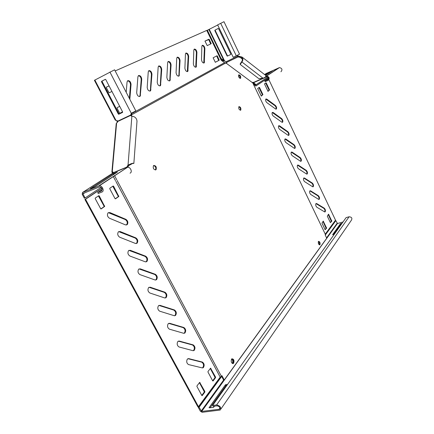 <?xml version="1.0" encoding="UTF-8"?>
<svg xmlns="http://www.w3.org/2000/svg" width="434" height="434" viewBox="0 0 434 434"><rect width="100%" height="100%" fill="white"/><g stroke="black" fill="none" stroke-linecap="round" stroke-linejoin="round"><path stroke-width="0.65" d="M187.32 359.14C186.246 361.511 186.658 363.318 188.557 364.576L202.266 367.907L203.258 367.712C204.68 365.499 204.392 363.616 202.385 362.064L188.73 358.62L187.32 359.14M168.197 323.726C167.047 326.005 167.459 327.822 169.428 329.178L183.685 333.296L184.862 333.068C186.208 330.898 185.882 329.048 183.875 327.524L169.672 323.292L168.197 323.726M158.481 305.731C157.292 307.961 157.699 309.784 159.701 311.189L174.246 315.713L175.52 315.464C176.822 313.321 176.475 311.487 174.473 309.974L159.994 305.346L158.481 305.731M148.656 287.536C147.43 289.722 147.831 291.545 149.871 293.004L164.703 297.941L166.076 297.675C167.34 295.554 166.971 293.742 164.969 292.239L150.202 287.2L148.656 287.536M138.723 269.14L138.685 269.178C137.464 271.321 137.882 273.138 139.938 274.613L155.063 279.979L156.533 279.697C157.754 277.597 157.363 275.807 155.367 274.315L140.307 268.852L138.723 269.14M128.681 250.543L128.567 250.646C127.401 252.762 127.84 254.557 129.885 256.027L145.314 261.816L146.887 261.518C148.059 259.451 147.647 257.677 145.656 256.196L130.298 250.304L128.681 250.543M118.525 231.734L118.336 231.908C117.223 233.991 117.685 235.765 119.724 237.224L135.457 243.458L137.139 243.148C138.262 241.109 137.828 239.351 135.842 237.881L120.18 231.55L118.525 231.734M108.256 212.72L107.995 212.953C106.932 215.009 107.42 216.761 109.449 218.215L125.491 224.899L127.281 224.573C128.35 222.566 127.9 220.83 125.92 219.36L109.948 212.584L108.256 212.72M177.81 341.531C176.698 343.853 177.11 345.665 179.041 346.972L193.027 350.694L194.107 350.482C195.495 348.29 195.186 346.424 193.179 344.884L179.253 341.053L177.81 341.531M315.909 203.611C315.453 204.897 315.773 206.107 316.869 207.24L324.54 211.852L325.153 211.863C325.717 210.653 325.435 209.432 324.301 208.19L316.646 203.535L315.909 203.611M309.822 190.873C309.35 192.137 309.67 193.347 310.782 194.503L318.567 199.32L319.212 199.336C319.771 198.137 319.478 196.917 318.344 195.68L310.576 190.824L309.822 190.873L310.576 190.824M278.699 125.735L278.671 125.762C278.156 126.923 278.487 128.133 279.648 129.381L288.046 135.256L288.849 135.305C289.359 134.16 289.039 132.961 287.899 131.719L279.523 125.806L278.699 125.735M265.917 98.979L265.847 99.039C265.358 100.183 265.695 101.382 266.861 102.636L275.514 108.956L276.387 109.021C276.87 107.892 276.545 106.71 275.4 105.462L266.774 99.104L265.917 98.979M272.33 112.406L272.281 112.449C271.782 113.605 272.113 114.809 273.279 116.057L281.802 122.16L282.642 122.209C283.136 121.075 282.816 119.887 281.671 118.639L273.17 112.504L272.33 112.406M285.019 138.956L285.008 138.967C284.487 140.144 284.807 141.354 285.968 142.602L294.241 148.26L295.011 148.298C295.532 147.142 295.218 145.943 294.078 144.701L285.827 139.005L285.019 138.956M291.29 152.084C290.769 153.278 291.089 154.488 292.245 155.725L300.388 161.171L301.131 161.198C301.657 160.032 301.353 158.828 300.214 157.591L292.082 152.106L291.29 152.084M297.512 165.11C297.008 166.325 297.328 167.54 298.467 168.75L306.496 173.98L307.201 174.007C307.739 172.83 307.44 171.62 306.301 170.378L298.294 165.11L297.512 165.11M303.691 178.038C303.203 179.28 303.523 180.495 304.646 181.672L312.551 186.696L313.229 186.718C313.777 185.53 313.484 184.314 312.344 183.077L304.456 178.011L303.691 178.038L304.456 178.011M202.331 45.282L201.853 46.27L201.506 59.773C201.989 62.214 202.911 63.239 204.278 62.838L204.864 48.51C204.517 46.4 203.671 45.32 202.331 45.282M194.313 49.085L193.814 50.1L193.369 63.923C193.857 66.424 194.812 67.46 196.233 67.026L196.922 52.368C196.575 50.208 195.707 49.113 194.313 49.085M185.969 53.04L185.443 54.087L184.895 68.241C185.394 70.807 186.381 71.854 187.857 71.388L188.66 56.382C188.313 54.174 187.417 53.062 185.969 53.04M177.278 57.169L176.725 58.243L176.063 72.738C176.567 75.37 177.593 76.433 179.128 75.928L180.05 60.565C179.709 58.308 178.781 57.174 177.278 57.169M168.224 61.465L167.638 62.572L166.857 77.431C167.367 80.138 168.425 81.212 170.03 80.664L171.077 64.921C170.736 62.61 169.786 61.46 168.224 61.465M158.773 65.952L158.16 67.091L157.238 82.33C157.764 85.113 158.86 86.203 160.531 85.606L161.719 69.467C161.377 67.102 160.396 65.93 158.773 65.952M148.9 70.633L148.254 71.805L147.191 87.451C147.723 90.31 148.862 91.417 150.603 90.766L151.949 74.209C151.612 71.789 150.593 70.596 148.9 70.633M129.842 99.326L131.052 84.359C130.715 81.82 129.63 80.583 127.786 80.653L127.064 81.901L126.196 92.263M138.582 75.532L137.903 76.742L136.683 92.805C137.225 95.751 138.403 96.869 140.225 96.164L141.734 79.172C141.397 76.693 140.35 75.478 138.582 75.532M318.426 241.461L318.54 241.347C319.825 241.608 320.303 242.714 319.966 244.662L319.847 244.787C318.561 244.516 318.084 243.409 318.426 241.461M318.464 241.418C319.532 242.291 319.863 243.42 319.457 244.798L319.413 244.847M238.819 74.822C240.344 75.207 240.946 76.351 240.626 78.25L240.512 78.342C238.988 77.968 238.385 76.829 238.7 74.919L238.819 74.822M238.651 74.984C239.991 75.744 240.501 76.889 240.181 78.413C240.544 77.344 240.208 76.275 239.167 75.207L238.651 74.984M238.955 106.618C240.544 106.943 241.152 108.109 240.778 110.117L240.691 110.187C239.096 109.873 238.488 108.706 238.863 106.693L238.955 106.618M238.825 106.737C240.219 107.534 240.718 108.717 240.311 110.285M233.671 363.144C234.403 360.366 233.796 358.929 231.848 358.82L231.55 359.113C230.812 361.88 231.42 363.329 233.362 363.448L233.671 363.144M232.678 363.594L233.063 363.242C233.828 361.229 233.449 359.737 231.93 358.772M155.904 169.819L156.077 169.661C156.723 167.003 155.914 165.614 153.652 165.484L153.462 165.652C152.828 168.321 153.641 169.71 155.904 169.819M155.388 170.003L155.508 169.889C156.251 167.757 155.611 166.309 153.582 165.538M225.989 62.925L226.342 62.68L226.336 63.288L252.756 82.905L325.446 234.539L325.164 234.93L326.737 238.217L224.253 379.978L221.953 375.665L221.421 376.392L117.137 180.495M116.751 179.774L114.516 175.58M226.326 63.277L225.946 62.881L131.437 114.929M117.386 122.421L117.495 121.661L117.571 122.111M131.252 113.827L224.53 62.691L225.946 62.881M117.495 121.661L117.782 121.211M117.364 122.366L116.974 121.222L117.538 120.956L117.457 121.39M224.253 379.978L223.629 380.07L221.568 376.191M112.813 173.101L111.869 172.211L112.238 171.907L113.057 172.564L113.079 172.271L113.019 172.982M115.178 70.937L206.758 30.418L221.248 60.277L224.53 62.691M109.048 85.883L106.373 87.131L106.325 87.614L108.863 92.485L109.297 92.735L111.95 91.46M119.692 106.335L117.093 107.692L117.044 108.18L119.556 112.992L119.979 113.231L122.562 111.847L119.882 113.247M217.315 55.975L217.022 55.758L213.11 57.798L215.335 62.29L219.219 60.207L217.315 55.975L216.571 55.991M209.275 39.429L208.982 39.201L204.967 41.084L207.213 45.613L211.201 43.688L209.275 39.429L204.951 41.105M117.039 120.527L116.974 121.222M109.059 85.905L106.303 87.196M215.275 62.295L218.698 60.467L216.816 56.219M210.707 43.932L208.781 39.678M204.278 62.838L203.785 63.082L204.36 48.765C204.126 46.926 203.367 45.83 202.092 45.472M195.718 67.286L196.412 52.628C196.179 50.74 195.392 49.622 194.069 49.275M187.32 71.659L188.144 56.642C187.906 54.706 187.097 53.566 185.719 53.236M178.569 76.221L178.906 75.272L179.535 60.825C179.296 58.834 178.461 57.679 177.029 57.359M169.45 80.974L169.808 79.992L170.557 65.187C170.318 63.136 169.455 61.964 167.963 61.655M159.924 85.937L160.314 84.918L161.193 69.733C160.954 67.628 160.059 66.429 158.508 66.142M149.974 91.124L150.397 90.066L151.412 74.48C151.178 72.315 150.251 71.095 148.634 70.829M129.381 98.437L130.504 84.635C130.271 82.341 129.272 81.077 127.509 80.849M139.569 96.549L140.025 95.447L141.196 79.444C140.958 77.214 139.998 75.972 138.31 75.722M101.822 188.264L84.923 199.488L197.828 406.772L198.468 406.696L220.19 377.13L221.421 376.392M220.19 377.13L115.867 181.347M115.477 180.62L113.241 176.416M115.222 198.815L118.2 196.71L118.211 196.201L112.797 186.24M212.655 380.802L214.922 377.748L214.933 377.162L210.3 368.499M201.783 395.417L204.202 392.162L204.213 391.555L199.423 382.69M100.867 208.922L104.008 206.714L104.062 206.145L98.442 195.924M202.428 367.94L202.635 367.815C204.061 365.602 203.768 363.719 201.761 362.173L187.884 358.69M183.994 333.35L184.244 333.193C185.595 331.023 185.264 329.178 183.262 327.654L168.674 323.368M174.636 315.778L174.907 315.605C176.209 313.462 175.862 311.628 173.86 310.12L158.904 305.417M165.186 298.022L165.468 297.827C166.732 295.706 166.363 293.899 164.361 292.397L149.019 287.275M155.632 280.071L155.925 279.859C157.146 277.765 156.755 275.975 154.759 274.483L139.026 268.928M145.981 261.924L146.285 261.697C147.457 259.63 147.045 257.856 145.054 256.38L128.92 250.38M136.227 243.582L136.536 243.338C137.659 241.299 137.225 239.546 135.24 238.076L118.694 231.62M126.365 225.034L126.685 224.779C127.753 222.772 127.303 221.036 125.323 219.571L108.348 212.655M193.26 350.737L193.488 350.596C194.877 348.404 194.568 346.538 192.56 345.003L178.331 341.124M198.468 406.696L85.52 199.255L101.887 188.378M84.923 199.488L85.52 199.255M109.829 188.242L109.775 188.795L115.043 198.615L115.493 198.821L118.791 196.488L113.589 186.219L113.138 186.007L109.829 188.242M215.546 377.656L215.552 377.07L210.561 368.178L207.994 371.504L207.984 372.095L212.703 380.9L213.072 380.987L215.546 377.656L214.922 377.748M204.837 392.076L204.848 391.468L199.683 382.376L196.971 385.891L196.96 386.504L201.837 395.515L202.222 395.591L204.837 392.076L204.202 392.162M95.274 198.067L95.214 198.636L100.677 208.721L101.149 208.922L104.648 206.448L99.25 195.908L98.778 195.701L95.274 198.067M255.756 86.008L268.049 77.946L255.832 86.062L253.402 84.25M325.25 234.127L335.515 220.157L268.896 79.726M268.364 78.614L268.049 77.946M331.82 221.128L328.543 214.195L327.323 216.181L330.393 222.637L331.82 221.128L331.326 221.264L328.278 214.537M326.601 228.148L323.238 221.112L321.985 223.157L325.126 229.722L326.601 228.148L326.102 228.284L322.988 221.438M257.655 88.46L261.311 96.093L262.912 94.601L259.537 87.549L259.288 87.359L257.655 88.46M264.463 83.86L268.033 91.357L269.568 89.919L266.275 82.992L266.031 82.807L264.463 83.86M330.361 222.566L331.326 221.264M325.093 229.651L326.102 228.284M261.165 96.06L262.429 94.813L258.935 87.597M267.897 91.319L269.091 90.126L265.679 83.04M324.735 211.938C325.202 210.674 324.892 209.476 323.807 208.336L315.93 203.589M318.789 199.423C319.256 198.17 318.941 196.976 317.856 195.832L310.082 190.976M288.42 135.424C288.849 134.242 288.512 133.07 287.416 131.903L278.623 125.817M275.959 109.156C276.366 107.995 276.019 106.829 274.917 105.663L265.798 99.093M282.214 122.339C282.632 121.167 282.29 120.001 281.189 118.835L272.232 112.504M294.583 148.417C295.022 147.218 294.691 146.041 293.596 144.88L284.959 139.021M300.702 161.307C301.147 160.097 300.822 158.915 299.726 157.759L291.247 152.128M306.778 174.105C307.229 172.884 306.909 171.696 305.813 170.546L297.485 165.137M312.805 186.81C313.261 185.573 312.947 184.379 311.856 183.235L303.968 178.173M239.731 78.228L238.488 75.445M237.718 55.118L237.517 56.301L238.011 56.946L241.521 57.668C242.422 58.953 242.552 60.174 241.906 61.324L241.912 61.986L240.224 64.465L240.224 63.809L241.906 61.324M220.494 58.731L221.063 58.454L207.387 30.25L217.694 25.004M226.369 63.315L226.803 62.816L226.163 61.736L223.922 60.597L223.304 60.896L220.543 58.829M230.714 54.516L230.828 54.098L218.568 28.649L218.177 28.481L214.933 30.163L214.83 30.586L227.063 55.926L227.454 56.095L230.731 54.505M238.049 54.955L237.865 56.105L226.163 61.736M218.275 28.454L215.302 29.995L215.199 30.418L227.421 55.731L227.812 55.905L230.785 54.462M236.297 55.818L239.541 54.158L223.987 21.7L217.635 24.879L233.237 57.288L236.297 55.818L220.673 23.295M224.421 61.02L223.304 60.896M206.817 30.548L207.387 30.25M208.9 29.583L223.922 60.597L221.063 58.454M265.754 75.462L265.885 75.565C266.091 76.568 265.141 77.453 263.042 78.218L258.751 78.581L240.224 64.465M237.865 56.105L239.78 56.409L239.78 57.066L242.232 58.959M239.78 56.409L242.053 57.055C243.165 58.802 243.116 60.44 241.912 61.986L263.042 78.218M226.342 62.68L226.689 62.415M251.959 82.422L253.933 82.536L265.006 77.61M238.006 56.29L238.011 56.946L226.662 62.377M264.572 74.545L266.292 73.433L279.491 67.585L266.601 76.042C269.368 76.829 269.877 78.266 268.125 80.371L265.131 81.69L264.8 80.995L267.789 79.672C268.961 78.266 268.619 77.306 266.774 76.785L264.702 77.54M253.689 82.563L253.223 82.357M266.601 76.042L265.798 76.335M265.635 75.375L272.46 70.916L268.82 72.559L265.114 74.968M279.491 67.585C282.171 68.328 282.653 69.717 280.934 71.762M264.8 80.995L268.543 78.494M253.391 82.693L253.646 82.834L253.038 83.106L255.61 85.026L267.751 77.122M252.8 82.286L253.038 83.106M254.481 82.292L253.646 82.834L256.217 84.755M267.241 76.048L267.024 75.592M101.068 187.396L85.118 197.947L82.965 193.993L83.046 193.472L99.619 186.88C102.131 187.824 102.728 189.208 101.41 191.02L97.683 192.495L102.218 189.468M85.118 197.947L84.37 198.246L82.216 194.291L82.509 192.484L99.278 185.823C102.261 185.421 104.719 191.139 101.952 192.029L98.225 193.499L97.683 192.495M130.048 173.15C132.739 172.255 130.477 166.819 127.585 167.253L126.695 167.508M116.225 123.674L116.605 123.12L112.238 171.907L113.003 171.989L113.209 172.857L82.509 192.484M113.534 173.573L117.462 172.021L94.927 186.718L90.261 188.654L112.986 173.86L113.534 173.573L113.93 174.322M113.165 172.895L126.614 167.356L128.041 165.148C131.383 163.439 133.325 162.88 133.862 163.482L132.815 163.363M116.605 123.12L117.755 121.151L115.238 120.072L94.411 80.306L114.592 69.803L135.826 110.909L131.274 113.269L130.759 115.037L131.052 115.894L131.871 116.176L128.041 165.148L128.827 165.544L132.809 163.352M131.871 116.176C134.936 116.562 136.645 118.2 136.998 121.086L133.862 163.423M99.278 185.823L127.585 167.253L128.827 165.544M117.82 121.449L130.824 115.335L131.67 116.128M113.279 172.672L126.728 167.128L127.151 167.34M131.627 113.1L131.583 115.769M105.424 79.313L102.212 81.006L102.126 81.532L118.894 113.675L119.377 113.909L122.605 112.368M118.78 114.229L122.513 112.444L122.605 111.934L105.766 79.574L105.283 79.341L101.594 81.288L101.507 81.814L118.303 113.996L118.677 114.25L119.377 113.909M117.755 121.151L131.339 114.712M233.074 363.225L232.646 363.589M231.61 359.037C232.819 360.274 233.053 361.706 232.326 363.334L232.255 363.421M220.901 409.023L351.383 220.228C352.473 218.194 351.708 217.043 349.088 216.778L346.104 217.618L212.638 405.432L213.116 406.316L217.092 405.833C219.512 406.441 220.304 407.575 219.479 409.229L219.946 408.557M325.245 235.103L335.84 220.651L337.468 223.51L343.012 221.964M221.687 376.424L199.07 407.287L201.669 411.427L219.479 409.229M342.138 223.195L340.413 223.776L332.607 234.713L334.185 234.393M214.624 406.137L213.382 407.477L209.025 407.748L225.354 384.882L227.633 384.329M319.451 244.809C319.847 243.425 319.511 242.302 318.447 241.434M318.985 244.548L318.241 241.906M325.332 234.3L335.227 220.819L335.84 220.651M220.711 376.82L198.273 407.385L200.356 411.21L202.141 412.295L220.201 410.038C221.438 407.553 220.239 405.855 216.615 404.944L212.638 405.432M341.525 224.063L340.706 224.389L333.437 234.593M210.018 407.884L225.799 385.723L226.917 385.338M198.273 407.385L199.07 407.287M221.335 376.446L221.671 376.392M141.196 79.444L141.734 79.172M140.025 95.447L140.573 95.182M130.504 84.635L131.052 84.359M151.412 74.48L151.949 74.209M150.397 90.066L150.94 89.8M161.193 69.733L161.719 69.467M160.314 84.918L160.851 84.657M170.557 65.187L171.077 64.921M169.808 79.992L170.34 79.731M179.535 60.825L180.05 60.565M178.906 75.272L179.432 75.017M188.144 56.642L188.66 56.382M187.629 70.742L188.144 70.492M196.412 52.628L196.922 52.368M196 66.402L196.515 66.147M204.36 48.765L204.864 48.51M204.045 62.225L204.55 61.975M208.483 39.456L208.982 39.201M210.68 43.59L211.179 43.34M218.703 60.098L219.197 59.854M311.856 183.235L312.344 183.077M305.813 170.546L306.301 170.378M297.805 165.278L298.294 165.11M299.726 157.759L300.214 157.591M291.594 152.28L292.082 152.106M293.596 144.88L294.078 144.701M285.339 139.189L285.827 139.005M281.189 118.835L281.671 118.639M272.688 112.704L273.17 112.504M274.917 105.663L275.4 105.462M266.286 99.31L266.774 99.104M287.416 131.903L287.899 131.719M279.035 125.996L279.523 125.806M317.856 195.832L318.344 195.68M323.807 208.336L324.301 208.19M316.153 203.687L316.646 203.535M178.629 341.173L179.253 341.053M192.56 345.003L193.179 344.884M109.352 212.801L109.948 212.584M125.323 219.571L125.92 219.36M119.578 231.751L120.18 231.55M135.24 238.076L135.842 237.881M129.695 250.494L130.298 250.304M145.054 256.38L145.656 256.196M139.694 269.026L140.307 268.852M154.759 274.483L155.367 274.315M149.589 287.362L150.202 287.2M164.361 292.397L164.969 292.239M159.376 305.493L159.994 305.346M173.86 310.12L174.473 309.974M169.054 323.433L169.672 323.292M183.262 327.654L183.875 327.524M188.106 358.728L188.73 358.62M201.761 362.173L202.385 362.064M265.798 83.203L266.275 82.992M269.091 90.126L269.568 89.919M259.055 87.76L259.537 87.549M262.429 94.813L262.912 94.601M326.08 227.91L326.574 227.769M323.053 221.351L323.455 221.237M331.305 220.895L331.793 220.76M328.343 214.45L328.739 214.336M98.659 196.141L99.25 195.908M104.062 206.145L104.659 205.922M104.008 206.714L104.605 206.486M204.213 391.555L204.848 391.468M201.929 395.629L202.222 395.591M199.504 382.593L200.009 382.517M214.933 377.162L215.552 377.07M210.376 368.401L210.875 368.32M112.997 186.452L113.589 186.219M118.211 196.201L118.797 195.973M118.162 196.743L118.753 196.521M224.731 61.259L209.297 29.387M227.812 55.905L227.454 56.095M227.421 55.731L227.063 55.926M215.199 30.418L214.83 30.586M215.302 29.995L214.933 30.163M239.042 56.474L239.042 57.131M253.483 82.455L263.009 78.218M266.465 76.878L266.134 76.178L279.035 67.72M267.789 79.672L268.141 79.438M268.82 72.559L269.085 73.124M269.178 72.375L269.427 72.901M127.102 167.567L98.686 185.958M101.833 190.738L101.41 191.02M84.901 192.729L82.965 193.993M112.986 173.86L113.415 174.663M127.401 165.842L128.187 166.238M131.274 113.269L109.905 72.022M116.014 120.473L94.851 80.046M118.303 113.996L118.894 113.675M101.507 81.814L102.126 81.532M101.594 81.288L102.212 81.006M219.002 409.381L219.94 408.031M201.669 411.427L337.468 223.51M201.154 411.112L223.629 380.07M326.58 237.881L337.109 223.331M216.615 404.944L349.088 216.778M340.706 224.389L340.413 223.776M341.043 224.194L340.75 223.581M226.298 385.425L225.848 384.584M225.799 385.723L225.354 384.882M240.262 78.413L240.626 78.25M240.371 110.285L240.778 110.117M155.508 169.889L156.077 169.661M232.754 363.551L233.362 363.448M319.516 244.874L319.847 244.787M139.677 96.429L140.225 96.164M150.061 91.032L150.603 90.766M159.994 85.867L160.531 85.606M169.499 80.919L170.03 80.664M178.607 76.183L179.128 75.928M187.342 71.637L187.857 71.388M195.723 67.275L196.233 67.026M210.837 43.872L211.201 43.688M312.898 186.826L313.229 186.718M306.865 174.121L307.201 174.007M300.789 161.318L301.131 161.198M294.67 148.423L295.011 148.298M282.295 122.35L282.642 122.209M276.035 109.162L276.387 109.021M288.501 135.435L288.849 135.305M318.881 199.439L319.212 199.336M324.827 211.955L325.153 211.863M193.488 350.596L194.107 350.482M126.685 224.779L127.281 224.573M136.536 243.338L137.139 243.148M146.285 261.697L146.887 261.518M155.925 279.859L156.533 279.697M165.468 297.827L166.076 297.675M174.907 315.605L175.52 315.464M184.244 333.193L184.862 333.068M202.635 367.815L203.258 367.712M104.052 206.676L104.648 206.448M118.2 196.71L118.791 196.488M227.725 55.926L227.367 56.122M242.053 57.055L265.885 75.565M116.247 123.446L111.869 172.211M113.209 172.857L126.663 167.318M118.677 114.25L119.274 113.936"/></g></svg>
